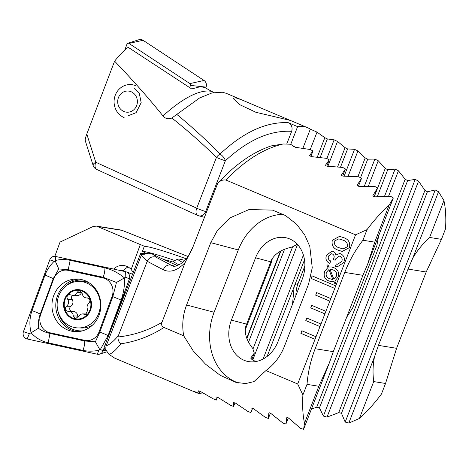 <?xml version="1.0" encoding="UTF-8"?>
<svg xmlns="http://www.w3.org/2000/svg" width="469" height="469" viewBox="0 0 469 469"><rect width="100%" height="100%" fill="white"/><g stroke="black" fill="none" stroke-linecap="round" stroke-linejoin="round"><path stroke-width="0.7" d="M171.889 118.006L176.819 114.407C192.982 127.791 207.386 140.999 220.025 154.043A6.842 3.623 134.8 0 0 216.432 157.396C203.394 144.47 188.544 131.338 171.889 118.006C168.394 119.454 165.428 118.768 162.989 115.943A123.165 40.656 -56.5 0 1 210.857 91.226A123.165 40.656 -56.5 0 1 211.607 91.367L214.052 92.469M176.819 114.407L199.53 98.015L211.941 92.938L222.341 92.223L226.24 93.325L290.223 120.392L255.916 112.302L239.741 104.669L233.181 98.455L235.274 97.687L241.447 99.756M211.607 91.367L204.695 87.433L200.216 86.73L191.698 88.946L128.201 47.31C124.068 50.406 119.536 55.02 114.6 61.158C132.504 79.824 148.632 98.085 162.989 115.943M134.515 88.606L139.205 92.926L141.175 102.658L136.104 112.677L128.406 115.667M198.129 215.576A6.842 5.552 -75.2 0 0 198.85 215.834A6.842 5.552 -75.2 0 0 205.674 211.531L206.6 211.771M288.142 122.626C291.589 124.455 292.762 127.363 291.659 131.343C270.062 130.13 247.966 139.926 225.378 160.732A6.842 3.219 46.7 0 0 220.025 154.043C243.282 132.246 265.987 121.776 288.142 122.626L297.61 126.63A136.848 47.803 -67.1 0 1 303.777 126.642A136.848 47.803 -67.1 0 1 307.728 127.773A136.848 47.803 -67.1 0 1 310.308 129.139L317.021 132.117L324.829 137.693L327.362 138.924L334.116 139.844L337.522 141.409L345.073 147.653L347.593 148.919L354.541 149.341L357.929 150.942L365.21 157.889L367.714 159.184L374.866 159.085L378.243 160.738L385.237 168.406L387.728 169.737L395.091 169.098L398.445 170.792L405.146 179.222L407.625 180.594L415.206 179.387L418.547 181.122L424.932 190.367L427.394 191.78L435.214 189.957L438.533 191.745L443.926 200.55A136.848 47.803 -67.1 0 1 445.55 228.755L441.44 239.348L429.616 237.443C422.721 243.857 417.129 250.704 412.843 257.985L408.048 269.077L378.448 345.383L374.508 356.809L348.813 423.056L345.178 422.082L341.473 413.289L338.718 412.632L327.016 417.099L323.399 416.073L319.459 407.895L316.722 407.198L311.422 409.12M85.704 140.876C84.766 140.899 85.124 138.631 86.788 134.081L114.6 61.158M86.788 134.081L95.77 162.256A6.842 2.468 162.3 0 0 93.12 165.358A6.842 6.842 0 0 0 96.807 169.502A6.842 3.963 114.5 0 1 95.77 162.256L196.728 208.195L216.432 157.396A6.842 0.545 21.2 0 0 225.378 160.732L205.674 211.531A6.842 0.545 21.2 0 1 198.176 208.828A6.842 0.545 21.2 0 1 196.728 208.195A6.842 3.963 114.5 0 0 197.766 215.447A6.842 3.963 114.5 0 0 197.877 215.494M443.926 200.55L429.616 237.443M438.533 191.745L412.843 257.985M297.61 126.63L290.727 144.37M286.723 144.059L291.659 131.343M272.389 258.454L271.012 263.443L245.334 329.654M280.409 251.261L246.723 338.102M310.308 129.139L302.88 148.292M317.021 132.117L310.267 149.523L295.505 147.313L290.481 144.229L283.135 143.983C263.666 148.544 244.619 160.568 225.982 180.061L355.561 234.834L367.016 229.646A136.848 47.803 -67.1 0 1 389.047 205.24L393.315 197.988L390.689 196.312L374.86 196.845C373.371 196.757 372.72 196.312 372.914 195.514L377.469 188.034L374.813 186.404L359.225 186.328C357.759 186.199 357.108 185.771 357.267 185.038L361.505 178.367L358.832 176.784L343.466 176.133C342.024 175.969 341.362 175.553 341.491 174.884L345.43 168.975L342.745 167.433L327.591 166.243C326.16 166.044 325.498 165.639 325.597 165.029L329.256 159.847L326.553 158.352L311.598 156.64L309.593 155.462L312.987 150.971L310.267 149.523M374.508 356.809C372.878 364.8 372.609 373.054 373.711 381.578L385.536 383.478L381.432 394.066A136.848 47.803 -67.1 0 1 359.401 418.471L348.813 423.056M378.635 235.848L376.871 245.545L352.7 307.857L346.609 317.361M292.521 304.199L294.145 286.711L304.487 259.867M295.927 295.423A31.476 31.23 71.6 0 1 298.055 283.552L304.873 265.964M354.541 149.341L344.146 176.139M357.929 150.942L348.127 176.215M374.866 159.085L364.337 186.228M378.243 160.738L368.353 186.234M395.091 169.098L384.51 196.376M398.445 170.792L388.549 196.312M334.116 139.844L326.87 158.528M292.65 246.753L252.955 349.088M337.522 141.409L327.884 166.261M297.522 244.531L252.738 359.999M415.206 179.387L323.399 416.073M418.547 181.122L327.016 417.099M435.214 189.957L345.178 422.082M373.711 381.578L359.401 418.471M385.536 383.478L396.598 348.303L426.198 271.997L441.44 239.348M124.115 117.602A17.107 15.876 91.3 0 1 114.395 98.326A17.107 15.876 91.3 0 1 130.329 84.572A17.107 15.876 91.3 0 1 135.799 85.745M123.916 111.493A10.605 9.843 91.3 0 1 118.387 97.751A10.605 9.843 91.3 0 1 131.162 91.748A10.605 9.843 91.3 0 1 136.69 105.49A10.605 9.843 91.3 0 1 123.916 111.493M124.76 50.154L126.964 44.145A1.477 1.366 91.3 0 1 127.849 43.271L138.918 39.707A5.476 5.083 91.3 0 1 143.022 40.275L203.997 80.451A5.476 5.083 91.3 0 1 206.061 87.123L205.721 88.055M127.849 43.271A1.477 1.366 91.3 0 1 128.952 43.424L189.933 83.599A1.477 1.366 91.3 0 1 190.49 85.399L189.675 87.615M53.665 295.734A26.346 24.452 -88.7 0 0 75.826 331.677A26.346 24.452 -88.7 0 0 99.141 314.951A26.346 24.452 -88.7 0 0 76.98 279.008A26.346 24.452 -88.7 0 0 53.665 295.734M84.701 340.324A13.683 12.704 -88.7 0 0 99.065 331.9L112.109 296.32A13.683 12.704 -88.7 0 0 102.852 277.912L68.105 270.361A13.683 12.704 -88.7 0 0 53.742 278.785L40.697 314.365A13.683 12.704 -88.7 0 0 49.954 332.773L84.701 340.324L84.719 340.998L95.412 341.766L99.797 332.152L99.065 331.9M107.149 339.603L129.356 279.055A5.476 5.083 -88.7 0 0 126.302 271.885A5.476 5.083 -88.7 0 0 125.651 271.698L55.53 256.455A5.476 5.083 -88.7 0 0 49.784 259.82L23.45 331.624A5.476 5.083 -88.7 0 0 27.155 338.987L97.276 354.23A5.476 5.083 -88.7 0 0 99.739 354.107A5.476 5.083 -88.7 0 0 103.022 350.859L104.059 348.033L105.396 349.071L108.925 354.312L114.741 358.14L196.23 392.588A136.848 47.803 -67.1 0 1 193.65 391.228L199.225 393.438L198.569 390.853M108.069 335.646A9.579 1.231 -159.9 0 0 99.797 332.152L112.847 296.572L116.47 282.479L103.127 277.249L68.38 269.693L58.777 268.948L53.302 278.539L40.252 314.119C38.616 318.779 38.007 323.487 38.417 328.253L31.124 332.767C29.242 325.322 29.529 317.935 31.986 310.625L45.03 275.045C47.017 269.827 50.054 265.255 54.158 261.321L55.401 261.468L55.647 260.447C60.214 259.298 65.056 259.251 70.162 260.307L104.909 267.858C111.991 269.581 118.54 272.952 124.549 277.982C124.795 285.392 123.652 292.756 121.113 300.072L108.069 335.646L100.395 349.399L99.569 349.264L98.906 350.273C93.395 351.404 88.072 351.439 82.937 350.384L48.19 342.833C41.19 341.11 35.497 337.756 31.124 332.767L29.354 333.652L23.45 331.624M116.47 282.479L125.809 277.085L125.651 271.698M38.417 328.253C41.63 330.698 45.481 332.427 49.972 333.441L49.954 332.773M95.412 341.766L99.569 349.264M55.401 261.468L58.777 268.948M105.935 349.757L104.048 348.021L104.669 346.005L106.223 345.764C109.582 344.697 113.627 341.344 118.358 335.71L118.03 336.988C133.729 335.265 148.374 330.387 161.946 322.361L185.179 262.464L192.952 246.987L217.546 183.69C226.58 173.647 236.059 165.281 245.979 158.592C254.315 152.994 262.693 148.773 271.111 145.935M107.161 351.082L103.854 350.325L104.523 348.502M133.173 272.518L131.179 269.441A13.683 12.704 -88.7 0 0 126.847 266.38A13.683 12.704 -88.7 0 0 122.473 265.442A13.683 12.704 -88.7 0 0 113.586 269.071M177.505 265.56A62.266 4.983 21.2 0 1 153.492 254.614C149.675 252.656 146.222 252.803 143.127 255.054L142.013 253.87A13.824 1.108 21.2 0 0 140.8 253.037L104.669 346.005M204.49 393.919A136.848 47.803 -67.1 0 1 200.187 393.72A136.848 47.803 -67.1 0 1 196.23 392.588M335.757 285.885L312.137 275.901L311.146 278.445L334.772 288.429L355.561 234.834M192.952 246.987A6.842 0.545 -158.8 0 1 192.958 246.958L217.475 183.766C219.75 180.799 222.582 179.563 225.982 180.061M198.586 390.829L200.738 391.644L213.506 398.978L216.373 400.063L215.975 396.838L218.155 397.565L230.73 405.398L233.609 406.441L233.48 402.519L235.678 403.211L248.054 411.565L250.95 412.562L251.103 407.919L253.313 408.569L265.477 417.463L268.391 418.424L268.837 413.013C269.13 412.573 269.874 412.779 271.064 413.629L283.006 423.097L285.938 424.005L286.7 417.785C287.016 417.269 287.761 417.463 288.945 418.36L300.652 428.437L303.601 429.293L304.522 423.161A136.848 47.803 -67.1 0 1 302.898 394.957L297.704 383.994L265.958 370.574C274.342 364.343 280.491 356.264 284.413 346.339L308.584 284.021L312.254 267.74L309.804 246.424L304.739 234.946L296.584 224.223L285.557 215.57L272.524 210.124L249.074 209.526L229.974 217.886L217.54 230.203L210.763 242.672L186.592 304.991C182.793 314.963 181.825 325.234 183.696 335.804L163.998 327.473C161.817 326.465 161.137 324.759 161.946 322.361M297.704 383.994L316.024 336.76L301.854 330.768L300.864 333.312L315.039 339.304L300.864 333.312M316.024 336.76L320.96 324.038L306.785 318.046L305.8 320.591L319.969 326.582L305.8 320.591M320.96 324.038L325.891 311.322L311.715 305.331L310.73 307.875L324.906 313.867M325.891 311.322L330.827 298.606L316.651 292.615L315.666 295.159L329.836 301.151M330.827 298.606L334.772 288.429M343.648 262.681L337.223 266.896L335.358 266.333L336.308 263.889L337.539 264.235L341.696 261.573C342.605 259.193 342.03 257.446 339.972 256.326L339.198 256.092L335.581 258.941L335.124 260.272L333.236 259.463L333.559 258.706C334.579 256.584 334.186 255.007 332.374 253.969L331.583 253.735L328.523 256.01C327.772 258.431 328.54 260.096 330.815 260.999L329.748 263.39C326.354 261.813 325.228 259.146 326.389 255.376L331.923 251.091L333.183 251.466C334.76 252.093 335.616 253.301 335.74 255.077L339.638 253.5L340.934 253.887C344.264 255.822 345.166 258.753 343.648 262.681M334.802 281.072L335.822 283.358L335.007 283.956L333.729 281.494L331.149 281.629L328.781 280.913C324.624 279.09 323.258 275.913 324.677 271.375L327.972 267.436L326.916 265.319L327.907 264.803L329.009 267.031L331.489 266.972L333.91 267.711C338.049 269.511 339.421 272.659 338.026 277.167L334.802 281.072M343.367 237.549C348.385 239.149 350.431 242.485 349.511 247.568L342.247 251.425L338.436 250.27C333.424 248.681 331.36 245.351 332.245 240.275L339.515 236.382L343.367 237.549M265.958 370.574L253.958 381.614L245.797 383.56L236.054 382.428L220.166 375.294L205.486 364.149L193.193 350.835L183.696 335.804M163.998 327.473C150.561 336.074 136.162 341.52 120.809 343.806C116.365 349.505 112.624 352.969 109.576 354.206L108.925 354.312M109.576 354.206A6.842 6.695 -107.4 0 1 107.729 352.817M106.141 350.079A6.842 6.695 -107.4 0 1 106.223 345.764L141.392 255.095A13.683 1.096 21.2 0 0 140.237 254.298M120.809 343.806C118.757 341.971 117.83 339.697 118.03 336.988M118.845 309.452L125.1 292.404M186.199 258.777A62.266 4.983 21.2 0 0 144.323 246.237L96.426 226.087L92.944 226.586L60.05 242.074L54.809 256.355M144.323 246.237L142.435 251.331L146.252 253.477M145.232 253.747L140.8 253.037M142.435 251.331A62.266 4.983 -158.8 0 1 174.79 260.518M163.857 259.568A41.055 3.283 -158.8 0 1 173.09 262.071M304.522 423.161L318.832 386.268L329.291 363.053L333.318 351.639L362.912 275.332L367.626 264.229L393.315 197.988M303.601 429.293L329.291 363.053M302.898 394.957L307.007 384.363L318.832 386.268M293.465 146.381L293.617 145.994M185.179 262.464C177.604 270.549 170.306 272.987 163.282 269.781A6.842 5.622 -62.2 0 1 171.121 265.173L173.026 265.946C173.952 266.908 176.737 266.07 181.374 263.426L184.874 260.283C188.11 256.819 190.801 252.381 192.958 246.958A6.842 0.545 -158.8 0 1 192.976 246.934M163.282 269.781L147.219 261.297C149.101 257.598 151.968 256.197 155.819 257.094L171.121 265.173L174.744 266.134M199.225 393.438L200.07 391.269M142.013 253.87A6.842 6.73 -43.2 0 0 141.392 255.095L147.219 261.297L118.358 335.71M278.099 341.379L302.276 279.061A31.476 25.537 -75.2 0 0 286.958 238A31.476 25.537 -75.2 0 0 255.558 257.803L231.387 320.122A31.476 25.537 -75.2 0 0 246.706 361.183A31.476 25.537 -75.2 0 0 278.099 341.379M296.273 243.259L296.22 245.023A31.476 25.537 -75.2 0 0 292.152 247.046C282.027 249.221 275.18 253.459 271.598 259.773L245.82 326.231C244.238 333.23 246.565 340.652 252.803 348.496A31.476 25.537 -75.2 0 0 254.315 353.057L250.722 358.052M250.71 358.099L252.492 359.864L255.781 361.552M283.282 214.31A54.738 44.414 -75.2 0 0 238.293 249.948L214.122 312.266A54.738 44.414 -75.2 0 0 238.481 382.991M271.111 145.929L283.135 143.983M233.609 406.441L235.022 402.801M251.835 359.453L254.315 353.057M296.22 245.023L296.73 243.704M326.823 166.126L329.256 159.847M250.95 412.562L252.662 408.141M342.692 176.039L345.43 168.975M268.391 418.424L270.425 413.177M358.445 186.252L361.505 178.367M216.373 400.063L217.493 397.173M310.841 156.505L312.987 150.971M285.938 424.005L288.312 417.885M374.069 196.798L377.469 188.034M367.626 264.229L374.737 242.139L389.047 205.24M374.737 242.139L362.912 240.234L367.016 229.646M362.912 240.234C355.256 250.247 349.206 260.969 344.762 272.413L315.162 348.725C310.73 360.169 308.01 372.052 307.007 384.363M123.142 271.152A13.683 12.704 91.3 0 1 123.699 270.408L119.302 270.314M128.049 266.967A13.683 12.704 -88.7 0 0 123.236 271.17M335.042 283.933L333.729 281.494M331.173 281.635L328.781 280.913M328.828 280.925C324.671 279.102 323.305 275.919 324.724 271.381L324.677 271.375M324.724 271.381L327.972 267.436M328.019 267.441L326.916 265.319M326.963 265.325L327.919 264.827M331.513 266.972L329.009 267.031M331.636 279.342L332.797 279.372L328.945 269.54L326.459 272.237C325.533 275.42 326.594 277.578 329.625 278.709L332.75 279.366L328.892 269.534M333.822 279.125L336.261 276.399C337.182 273.275 336.173 271.135 333.236 269.98L329.959 269.241L333.822 279.125L336.214 276.393C337.135 273.269 336.126 271.129 333.189 269.968L330.962 269.294M337.246 266.902L335.482 266.386M335.405 266.339L336.349 263.9M337.563 264.24L341.696 261.573M341.743 261.585C342.651 259.205 342.077 257.452 340.019 256.332L339.972 256.326M340.019 256.332L339.198 256.092M335.13 260.26L333.236 259.463M333.289 259.468L333.559 258.706M333.606 258.712C334.632 256.59 334.233 255.013 332.421 253.975L332.374 253.969M332.421 253.975L331.606 253.735M329.795 263.396C326.401 261.825 325.281 259.152 326.436 255.388L326.389 255.376M326.436 255.388L331.946 251.097M339.662 253.506L335.74 255.077M342.27 251.431L338.436 250.27M338.483 250.276C333.471 248.687 331.407 245.357 332.292 240.28L332.245 240.275M332.292 240.28L339.538 236.382M343.044 248.951L347.523 246.694C347.822 243.171 346.134 240.937 342.47 240.005L338.823 238.868M334.297 241.119C334.022 244.648 335.716 246.882 339.386 247.82L343.021 248.951L347.47 246.688C347.769 243.159 346.087 240.931 342.423 239.993L338.8 238.862L334.297 241.119M311.762 305.348L310.777 307.881L324.911 313.855M306.832 318.07L305.847 320.603M301.895 330.786L300.916 333.318M316.692 292.633L315.713 295.165L329.842 301.139M312.178 275.919L311.199 278.451L334.772 288.417M72.906 295.447L77.244 295.54A4.936 4.579 -88.7 0 0 81.5 292.679L77.068 292.58L74.612 295.142L72.906 295.441L69.682 294.638L68.685 294.808C66.856 295.892 66.522 297.375 67.677 299.263C69.236 301.948 68.826 304.264 66.434 306.216C64.388 309.001 65.015 310.707 68.327 311.34L73.27 311.422A4.936 4.579 -88.7 0 1 77.731 316.047L73.287 315.948L75.72 318.592L81.073 314.189L82.714 313.89L85.604 314.693L87.75 310.068C86.531 307.388 86.941 305.067 88.975 303.109C90.699 300.318 90.077 298.612 87.105 297.985L88.166 298.038M87.574 297.944L87.105 297.985C84.42 297.95 82.761 296.414 82.128 293.377L79.454 290.733L78.516 290.903L77.068 292.58M81.5 292.679A2.82 2.615 91.3 0 1 81.729 292.175M71.628 311.387A2.82 2.615 91.3 0 1 70.883 306.316A4.936 4.579 -88.7 0 0 72.115 299.357L67.677 299.263M72.115 299.357A2.82 2.615 91.3 0 1 72.431 295.406M87.328 313.996A4.936 4.579 -88.7 0 0 87.058 313.978L82.714 313.884M86.12 326.512A23.262 21.592 -88.7 0 0 98.994 296.637A23.262 21.592 -88.7 0 0 79.22 281.423A23.262 21.592 -88.7 0 0 71.306 282.86A23.262 21.592 -88.7 0 0 58.432 312.735A23.262 21.592 -88.7 0 0 78.206 327.942A23.262 21.592 -88.7 0 0 86.12 326.512M64.441 309.868A15.055 13.97 -88.7 0 0 82.356 318.785A15.055 13.97 -88.7 0 0 90.693 299.451A15.055 13.97 -88.7 0 0 72.777 290.54A15.055 13.97 -88.7 0 0 64.441 309.868M78.206 327.942L81.641 328.019A23.262 21.592 -88.7 0 0 89.556 326.588A23.262 21.592 -88.7 0 0 92.422 325.187M82.139 318.14A14.369 13.337 -88.7 0 0 90.095 299.685A14.369 13.337 -88.7 0 0 72.994 291.179A14.369 13.337 -88.7 0 0 65.039 309.634A14.369 13.337 -88.7 0 0 82.139 318.14M67.788 311.381L68.327 311.34C71.347 311.381 73.006 312.917 73.287 315.948M88.84 282.619A23.262 21.592 -88.7 0 0 82.661 281.5L79.22 281.423M78.077 317.29A2.82 2.615 91.3 0 1 77.731 316.047M88.049 298.003L87.105 297.985M179.047 264.879A27.372 2.193 -158.8 0 1 177.388 264.024A27.372 2.193 -158.8 0 1 173.436 261.174A27.372 2.193 -158.8 0 1 173.583 261.045L177.986 259.117A23.948 1.917 -158.8 0 1 184.71 260.453M182.652 262.411A23.948 1.917 -158.8 0 1 181.315 261.725A23.948 1.917 -158.8 0 1 177.986 259.117M271.012 263.443L270.261 262.851M324.829 137.693L317.273 157.168M280.878 250.997L246.905 338.589M294.89 284.607L298.055 283.552M347.593 148.919L340.5 167.193M294.145 286.711L267.096 356.446M345.073 147.653L337.598 166.911M303.402 255.083L263.08 359.031M365.21 157.889L357.906 176.713M367.714 159.184L360.509 177.774M385.237 168.406L374.215 196.822M387.728 169.737L377.275 196.687M405.146 179.222L316.722 407.198M327.362 138.924L320.157 157.496M284.554 249.285L248.535 342.147M407.625 180.594L319.459 407.895M424.932 190.367L338.718 412.632M427.394 191.78L341.473 413.289M408.048 269.077L426.198 271.997M378.448 345.383L396.598 348.303M189.933 83.599L203.997 80.451M190.49 85.399L206.061 87.123M128.952 43.424L143.022 40.275M83.623 280.151A25.443 23.614 -88.7 0 0 64.98 286.782M78.886 279.125A26.346 24.452 -88.7 0 0 57.488 295.816A26.346 24.452 -88.7 0 0 77.737 331.642M57.922 311.047A25.443 23.614 -88.7 0 0 82.509 330.827M105.009 350.589L103.022 350.859L100.395 349.399M130.704 278.873L129.356 279.055L125.809 277.085M54.158 261.321L49.784 259.82M55.647 260.447L55.53 256.455M98.906 350.273L97.276 354.23M29.354 333.652L27.155 338.987M48.19 342.833L49.972 333.441L84.719 340.998A9.579 3.512 102.3 0 1 82.937 350.384M31.986 310.625A9.579 1.231 -159.9 0 1 40.252 314.119L40.697 314.365M45.03 275.045L53.742 278.785M70.162 260.307L68.105 270.361M104.909 267.858A9.579 3.512 102.3 0 1 103.127 277.249L102.852 277.912M121.113 300.072L112.109 296.32M140.342 244.466L131.179 269.441M187.922 256.502L122.11 230.39L97.804 226.48M120.732 229.992A6.842 6.39 99.1 0 1 122.11 230.39A6.842 0.657 111.6 0 1 122.169 230.39A6.842 6.842 0 0 0 120.732 229.992L96.426 226.087M153.492 254.614L155.819 257.094M246.495 324.114L231.387 320.122M270.666 261.796L255.558 257.803M210.763 242.672L238.293 249.948M186.592 304.991L214.122 312.266M333.318 351.639L315.162 348.725M362.912 275.332L344.762 272.413M86.683 314.447L84.555 314.4M70.883 306.316L66.434 306.216M96.807 169.502L197.766 215.447A6.842 6.842 0 0 0 198.85 215.834L204.455 217.317M307.728 127.773L290.159 120.345M85.229 140.618L93.12 165.358M107.084 351.744L99.739 354.107M132.522 274.195L126.302 271.885M187.934 256.484L122.169 230.39"/></g></svg>
